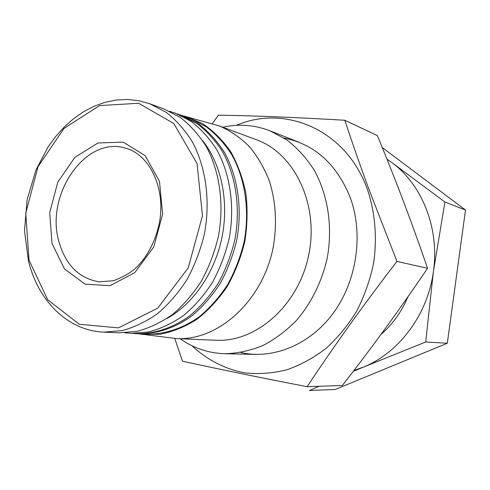 <?xml version="1.0" encoding="UTF-8"?>
<svg xmlns="http://www.w3.org/2000/svg" width="490" height="490" viewBox="0 0 490 490"><rect width="100%" height="100%" fill="white"/><g stroke="black" fill="none" stroke-linecap="round" stroke-linejoin="round"><path stroke-width="0.73" d="M382.243 147.521L465.5 210.045L447.309 343.233L335.252 389.464L309.496 390.53L319.002 386.279M433.423 271.411L444.92 202.015L392.159 162.796C422.276 185.03 439.622 228.579 433.423 271.411C427.862 314.304 399.172 352.622 363.684 366.992L425.688 341.996L433.423 271.411M386.941 159.121L392.159 162.796M353.216 371.408L363.684 366.992L353.915 370.489M181.404 115.358L219.33 125.942L256.405 139.73C294.429 153.278 319.137 204.195 308.798 254.616C298.808 305.111 256.307 342.479 216.01 340.25L176.486 338.602L137.421 333.678M222.772 127.222C238.795 123.682 254.518 124.87 269.941 130.787L286.76 139.834C297.173 147.888 306.232 157.841 313.937 169.687C327.975 194.702 332.949 226.931 327.173 258.316C321.875 281.64 311.279 303.053 296.683 320.191C286.332 330.756 275.049 339.221 262.836 345.591C250.335 350.638 237.736 353.357 225.026 353.737C208.513 353.216 193.556 348.225 180.155 338.755M406.375 209.138L413.217 227.715M407.999 296.713C401.592 311.738 392.563 324.349 380.926 334.529M465.5 210.045L444.92 202.015M447.309 343.233L425.688 341.996M51.977 243.34L49.704 212.587L57.808 182.121L74.878 157.364L98.031 142.976L123.1 142.112L145.175 155.618L159.477 181.349L162.631 214.179L153.738 246.997L134.793 272.612L110.109 285.719L84.99 284.127L64.398 268.839L51.977 243.34M219.33 125.942C230.251 130.689 240.235 137.519 249.275 146.443C257.587 156.457 264.312 168.039 269.451 181.19C275.913 202.192 277.156 224.273 273.193 247.444C262.56 301.172 218.154 340.948 176.486 338.602M185.343 116.32L202.462 123.572C213.175 130.689 222.558 140.005 230.612 151.514C237.693 164.107 242.789 178.091 245.907 193.47C247.762 209.34 247.377 225.425 244.755 241.711C240.866 257.746 234.992 272.722 227.139 286.638C218.307 299.611 208.189 310.531 196.79 319.4C184.908 326.891 172.645 331.84 160.01 334.26L141.42 334.315M181.986 115.579L190.61 118.733L206.455 126.922C216.274 134.431 224.818 143.864 232.07 155.226C245.282 179.303 249.845 210.81 244.155 241.595C240.498 256.809 235.029 271.086 227.752 284.427C219.575 296.946 210.186 307.647 199.571 316.54C183.07 328.367 164.952 334.327 147.214 334.131L138.045 333.702M182.96 115.928L198.897 124.178C208.771 131.749 217.364 141.279 224.659 152.758C237.938 177.086 242.501 208.948 236.744 240.1C233.044 255.492 227.519 269.947 220.182 283.447C211.937 296.113 202.468 306.948 191.78 315.946C175.15 327.92 156.916 333.953 139.074 333.757M169.534 111.267L181.018 115.217L196.98 123.486C206.872 131.069 215.471 140.618 222.779 152.133C236.07 176.523 240.639 208.477 234.863 239.72C231.151 255.161 225.614 269.653 218.258 283.202C210.002 295.905 200.514 306.771 189.802 315.793C173.148 327.804 154.877 333.855 137.01 333.659L124.889 332.851M175.132 113.055L191.161 121.373C201.096 129.011 209.732 138.627 217.064 150.228C230.41 174.814 234.98 207.043 229.155 238.569C225.412 254.151 219.832 268.777 212.427 282.448C204.116 295.268 194.573 306.232 183.799 315.34C172.547 323.192 160.861 328.716 148.74 331.914L130.744 333.372M202.695 140.691C221.358 164.315 229.155 201.525 222.019 237.129C214.81 272.722 193.213 304.014 166.857 318.567M164.077 109.001L180.228 117.404C190.243 125.134 198.946 134.885 206.333 146.651C219.771 171.598 224.34 204.355 218.411 236.407C214.614 252.252 208.961 267.124 201.464 281.027C193.054 294.067 183.401 305.215 172.517 314.482C161.149 322.469 149.352 328.086 137.126 331.338L118.978 332.826L103.751 332.122L122.084 330.597C134.45 327.271 146.388 321.532 157.896 313.367C168.921 303.904 178.709 292.512 187.247 279.184C194.861 264.98 200.606 249.784 204.483 233.601C210.547 200.857 205.971 167.427 192.423 142.014C184.969 130.028 176.186 120.111 166.073 112.259L149.762 103.751L164.077 109.001M236.4 125.342C285.107 104.229 346.142 129.74 367.329 189.201C375.138 212.219 377.343 237.809 373.588 263.302C370.024 280.133 364.395 296.076 356.696 311.119C347.937 325.366 337.69 337.818 325.942 348.476C313.557 357.908 300.48 365.032 286.705 369.846C272.789 373.276 259.002 374.311 245.355 372.951C225.253 369.301 207.007 359.85 191.988 345.769M284.047 138.021C314.69 144.207 336.789 164.156 350.35 197.856C363.629 234.367 356.879 280.788 333.476 312.853C310.029 344.935 272.893 359.783 240.829 352.531M174.789 338.517L182.464 361.204C218.228 369.05 259.798 377.545 307.157 386.684C333.776 346.295 363.709 304.541 396.949 261.415L368.664 188.613C359.997 165.007 352.047 142.229 344.819 120.258C297.02 117.435 254.867 115.738 218.356 115.168L212.293 123.725M344.819 120.258L377.355 135.614C395.118 178.336 411.851 222.564 427.562 268.293C400.091 308.872 371.683 347.931 342.345 385.477L307.157 386.684M427.562 268.293L396.949 261.415M29.02 260.147L25.762 213.101L38.073 166.612L63.982 128.46L99.507 105.601L138.633 103.255L173.785 123.48L197.066 163.623L202.474 215.698L188.227 267.901L157.762 308.124L118.507 327.865L79.27 324.27L47.702 299.727L29.02 260.147M58.984 241.852C44.798 194.793 85.946 134.922 126.071 148.354C148.066 154.252 164.83 184.975 160.016 219.018C157.125 237.999 148.109 255.933 136.447 267.411C131.216 272.434 123.584 276.875 113.545 280.733L99.182 281.83C79.104 278.418 65.703 265.096 58.984 241.852M225.026 353.737L256.313 354.405M269.941 130.787L299.047 142.29M149.762 103.751L138.829 100.713L127.627 99.47L116.344 100.009L105.148 102.275L94.209 106.195L83.668 111.689L73.665 118.635L64.325 126.922L55.762 136.41L48.075 146.963L36.046 169.761L27.097 199.712L24.5 230.815L28.481 260.992C38.061 300.664 67.663 330.664 103.751 332.122"/></g></svg>
